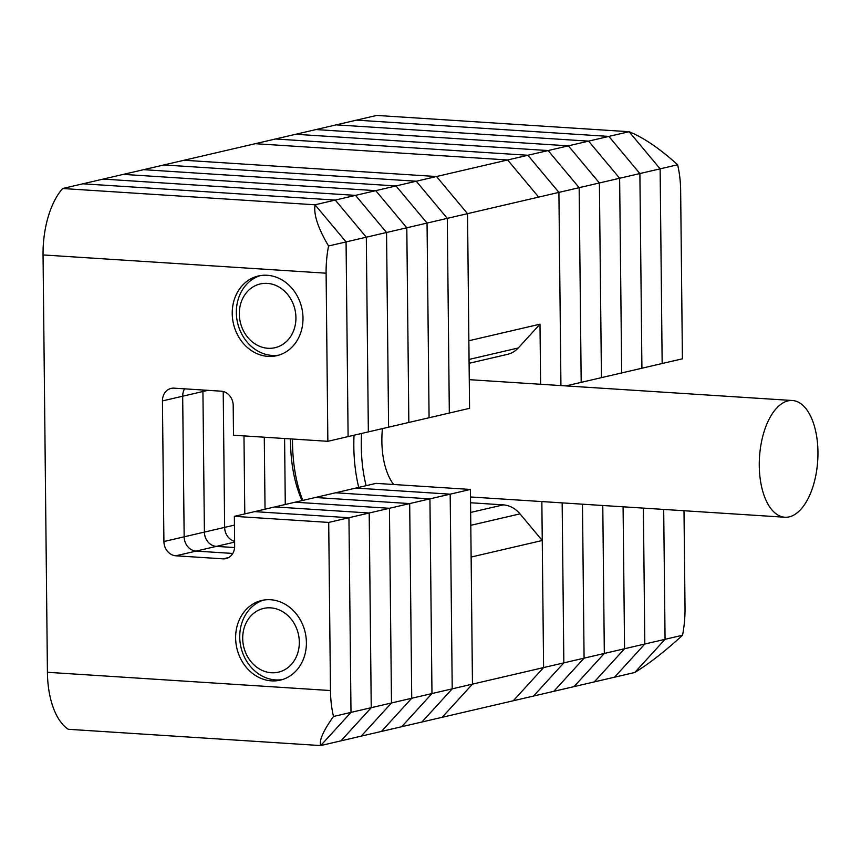 <?xml version="1.0" encoding="UTF-8"?>
<svg xmlns="http://www.w3.org/2000/svg" width="861" height="861" viewBox="0 0 861 861"><rect width="100%" height="100%" fill="white"/><g stroke="black" fill="none" stroke-linecap="round" stroke-linejoin="round"><path stroke-width="1.29" d="M68.31 729.289L320.701 745.572L68.31 729.289A68.17 33.988 -86.3 0 1 47.42 672.29L330.473 690.544L328.708 522.423L234.364 516.342L234.666 546.078A13.636 11.688 76.9 0 1 225.969 558.606A13.636 11.688 76.9 0 1 223.021 558.843L175.848 555.797A13.636 11.688 76.9 0 1 163.913 541.515L162.438 400.914A13.636 11.688 76.9 0 1 171.135 388.397A13.636 11.688 76.9 0 1 174.083 388.16L221.266 391.195A13.636 11.688 76.9 0 1 233.202 405.477L233.514 435.225L327.858 441.306L469.568 408.329L467.534 213.657L436.505 176.527L184.114 160.243L255.243 143.701L507.635 159.974L538.663 197.104L467.534 213.657L468.868 340.741L539.987 324.188L518.257 347.984A27.272 23.376 76.9 0 1 507.56 354.345L469.094 363.288M328.568 245.988A68.17 33.988 93.7 0 0 326.104 273.195L43.05 254.942A68.17 33.988 -86.3 0 1 62.649 188.516L82.893 183.802L335.273 200.075L366.312 237.206L335.273 200.075L315.029 204.789L62.649 188.516L315.029 204.789L346.068 241.919L315.029 204.789C313.49 214.464 318.01 228.197 328.568 245.988L346.068 241.919L348.102 436.602L346.068 241.919L366.312 237.206L368.347 431.888L366.312 237.206L386.557 232.492L388.591 427.174L386.557 232.492L406.801 227.788L408.835 422.46L406.801 227.788L427.045 223.074L429.079 417.757L427.045 223.074L447.289 218.36L449.324 413.043L447.289 218.36L416.261 181.23L163.87 164.957L184.114 160.243L436.505 176.527L507.635 159.974L255.243 143.701L356.465 120.142L608.856 136.415L639.884 173.545L641.919 368.228L639.884 173.545L608.856 136.415L356.465 120.142L376.709 115.428L629.1 131.711L660.129 168.842L662.163 363.514L621.674 372.942L619.64 178.259L588.612 141.129L336.22 124.856L588.612 141.129L629.1 131.711L660.129 168.842L619.64 178.259L588.612 141.129L568.368 145.843L315.976 129.559L568.368 145.843L599.396 182.973L568.368 145.843L548.123 150.557L295.732 134.273L548.123 150.557L579.152 187.676L548.123 150.557L527.879 155.26L275.488 138.987L527.879 155.26L558.907 192.39L619.64 178.259L621.674 372.942L601.43 377.645L599.396 182.973L601.43 377.645L581.186 382.359L579.152 187.676L581.186 382.359L565.978 385.9M330.473 690.544A68.17 33.988 93.7 0 0 333.498 716.47C323.273 730.774 319 740.471 320.701 745.572L442.167 717.299L472.463 684.129L543.592 667.576L513.296 700.757L442.167 717.299L472.463 684.129L471.128 557.045L542.258 540.493L520.001 513.866L470.795 525.318M540.622 384.264L539.987 324.188M470.666 512.446L503.233 504.869L470.558 502.759M503.233 504.869A27.272 23.376 76.9 0 1 520.001 513.866M541.849 501.565L543.592 667.576L584.081 658.159L553.784 691.329L533.54 696.043L563.837 662.873L533.54 696.043L513.296 700.757L543.592 667.576L542.258 540.493M302.06 500.585A99.532 49.626 -86.3 0 1 290.523 441.585A99.532 49.626 -86.3 0 1 290.512 438.895M292.492 439.024A104.977 52.349 93.7 0 0 292.503 442.522A104.977 52.349 93.7 0 0 302.814 500.413M361.555 433.47A99.532 49.626 93.7 0 0 361.286 446.149A99.532 49.626 93.7 0 0 366.119 485.679M358.736 487.401A104.977 52.349 -86.3 0 1 353.828 446.482A104.977 52.349 -86.3 0 1 354.022 435.225M759.273 465.693A58.494 29.166 93.7 0 0 784.845 517.235A58.494 29.166 93.7 0 0 817.95 452.047A58.494 29.166 93.7 0 0 792.378 400.505A58.494 29.166 93.7 0 0 759.273 465.693M382.435 428.606A58.494 29.166 93.7 0 0 381.875 441.359A58.494 29.166 93.7 0 0 393.671 484.495M563.837 662.873L562.158 502.878L563.837 662.873M560.931 385.577L558.907 192.39L527.879 155.26L507.635 159.974L538.663 197.104L558.907 192.39L560.931 385.577M584.081 658.159L582.466 504.191L584.081 658.159L604.325 653.445L602.775 505.493L604.325 653.445L624.569 648.742L623.084 506.806L624.569 648.742L644.814 644.028L614.517 677.198L644.814 644.028L643.382 508.119L644.814 644.028L665.058 639.314L634.761 672.484L594.273 681.912L624.569 648.742L594.273 681.912L574.029 686.626L604.325 653.445L574.029 686.626L553.784 691.329L584.081 658.159M663.691 509.421L665.058 639.314L634.761 672.484C649.183 663.648 665.112 651.228 682.547 635.246L665.058 639.314L663.691 509.421M660.129 168.842L662.163 363.514L682.407 358.811L680.653 190.69A68.17 33.988 93.7 0 0 677.618 164.763L660.129 168.842M376.709 115.428L629.1 131.711C643.673 137.631 659.849 148.652 677.618 164.763M682.547 635.246A68.17 33.988 93.7 0 0 685.022 608.038L684 510.734M333.498 716.47L350.997 712.391L320.701 745.572L350.997 712.391L348.953 517.719L254.608 511.628L376.074 483.365L470.418 489.446L472.463 684.129L452.219 688.843L450.174 494.16L355.83 488.079L450.174 494.16L470.418 489.446M175.848 555.797L196.093 551.094L232.771 553.451L196.093 551.094A13.636 11.688 76.9 0 1 184.157 536.812L182.683 396.211A13.636 11.688 76.9 0 1 184.588 388.838A13.636 11.688 76.9 0 0 182.683 396.211L202.927 391.497A13.636 11.688 76.9 0 1 202.981 390.022A13.636 11.688 76.9 0 0 202.927 391.497L207.899 390.334M163.913 541.515L184.157 536.812A13.636 11.688 76.9 0 0 196.093 551.094L216.337 546.38L234.612 547.553L216.337 546.38A13.636 11.688 76.9 0 1 204.401 532.098L202.927 391.497L204.401 532.098L224.646 527.384L223.214 391.518L224.646 527.384L234.45 525.102M328.708 522.423L348.953 517.719L350.997 712.391L371.242 707.688L340.945 740.858L371.242 707.688L369.197 513.005L274.853 506.914L369.197 513.005L389.441 508.291L295.097 502.211L389.441 508.291L409.685 503.577L315.341 497.497L409.685 503.577L429.93 498.874L335.586 492.783L429.93 498.874L450.174 494.16L452.219 688.843L421.922 722.013L452.219 688.843L431.974 693.557L429.93 498.874L431.974 693.557L401.678 726.727L431.974 693.557L411.73 698.26L409.685 503.577L411.73 698.26L381.434 731.441L411.73 698.26L391.486 702.974L389.441 508.291L391.486 702.974L361.19 736.144L391.486 702.974L371.242 707.688L369.197 513.005L348.953 517.719L254.608 511.628L234.364 516.342M270.591 599.74A40.897 35.064 76.9 0 1 306.064 637.441A40.897 35.064 76.9 0 1 280.288 680.136A40.897 35.064 76.9 0 1 271.441 680.857A40.897 35.064 76.9 0 1 235.968 643.156A40.897 35.064 76.9 0 1 261.744 600.461A40.897 35.064 76.9 0 1 270.591 599.74M267.19 275.272A40.897 35.064 76.9 0 1 302.663 312.974A40.897 35.064 76.9 0 1 276.887 355.668A40.897 35.064 76.9 0 1 268.04 356.389A40.897 35.064 76.9 0 1 232.567 318.688A40.897 35.064 76.9 0 1 258.343 275.994A40.897 35.064 76.9 0 1 267.19 275.272M234.633 542.118L216.337 546.38A13.636 11.688 76.9 0 1 204.401 532.098L184.157 536.812L182.683 396.211L162.438 400.914M327.858 441.306L326.104 273.195M43.05 254.942L47.42 672.29M285.282 504.492L284.593 438.518L285.282 504.492M467.534 213.657L436.505 176.527L416.261 181.23L163.87 164.957L143.626 169.671L396.006 185.944L416.261 181.23L447.289 218.36L467.534 213.657M265.037 509.206L264.284 437.205L265.037 509.206M427.045 223.074L396.006 185.944L143.626 169.671L123.381 174.374L375.762 190.658L396.006 185.944L427.045 223.074M244.793 513.909L243.975 435.903L244.793 513.909M406.801 227.788L375.762 190.658L123.381 174.374L103.137 179.088L355.518 195.372L375.762 190.658L406.801 227.788M234.622 541.354A13.636 11.688 76.9 0 1 224.646 527.384A13.636 11.688 76.9 0 0 234.622 541.354M386.557 232.492L355.518 195.372L103.137 179.088L82.893 183.802L335.273 200.075L355.518 195.372L386.557 232.492M239.315 314.007A32.718 28.047 -103.1 0 0 267.954 348.274A32.718 28.047 -103.1 0 0 295.926 317.655A32.718 28.047 -103.1 0 0 267.276 283.387A32.718 28.047 -103.1 0 0 239.315 314.007M278.921 355.119A40.897 35.064 76.9 0 1 236.344 312.597A40.897 35.064 76.9 0 1 260.42 275.585M242.705 638.475A32.718 28.047 -103.1 0 0 271.355 672.742A32.718 28.047 -103.1 0 0 299.316 642.123A32.718 28.047 -103.1 0 0 270.677 607.855A32.718 28.047 -103.1 0 0 242.705 638.475M282.322 679.587A40.897 35.064 76.9 0 1 239.735 637.065A40.897 35.064 76.9 0 1 263.81 600.052M469.062 359.424L518.257 347.984M223.021 558.843L228.714 557.519M784.845 517.235L470.504 496.969M792.378 400.505L469.267 379.669"/></g></svg>
